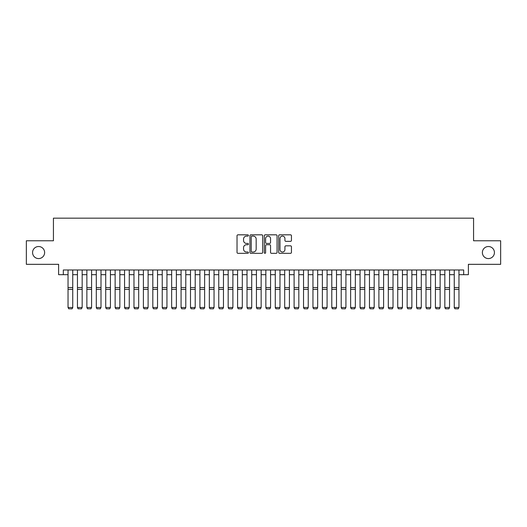 <?xml version="1.0" encoding="UTF-8"?>
<svg xmlns="http://www.w3.org/2000/svg" width="527" height="527" viewBox="0 0 527 527"><rect width="100%" height="100%" fill="white"/><g stroke="black" fill="none" stroke-linecap="round" stroke-linejoin="round"><path stroke-width="0.79" d="M248.428 235.477A0.646 0.646 0 0 0 247.782 234.825L237.954 234.825A0.922 0.922 0 0 0 237.031 235.753L237.031 252.393A0.922 0.922 0 0 0 237.954 253.322L247.782 253.322A0.646 0.646 0 0 0 248.428 252.67A0.646 0.646 0 0 0 247.782 252.025L246.511 252.025A2.958 2.958 0 0 1 243.553 249.067L243.553 247.677A2.958 2.958 0 0 1 246.511 244.719L247.782 244.719A0.646 0.646 0 0 0 248.428 244.073A0.646 0.646 0 0 0 247.782 243.428L246.511 243.428A2.958 2.958 0 0 1 243.553 240.47L243.553 239.08A2.958 2.958 0 0 1 246.511 236.122L247.782 236.122A0.646 0.646 0 0 0 248.428 235.477M482.376 252.552A6.028 6.028 0 0 0 488.404 258.579A6.028 6.028 0 0 0 494.431 252.552A6.028 6.028 0 0 0 488.404 246.524A6.028 6.028 0 0 0 482.376 252.552M32.569 252.552A6.028 6.028 0 0 0 38.596 258.579A6.028 6.028 0 0 0 44.624 252.552A6.028 6.028 0 0 0 38.596 246.524A6.028 6.028 0 0 0 32.569 252.552M290.522 241.346A0.922 0.922 0 0 0 291.444 240.424L291.444 235.753A0.922 0.922 0 0 0 290.522 234.825L279.613 234.825A0.922 0.922 0 0 0 278.684 235.753L278.684 252.393A0.922 0.922 0 0 0 279.613 253.322L290.522 253.322A0.922 0.922 0 0 0 291.444 252.393L291.444 246.755A0.922 0.922 0 0 0 290.522 245.832L285.851 245.832A0.922 0.922 0 0 0 284.929 246.755L284.929 249.554A2.47 2.47 0 0 1 282.452 252.025A2.47 2.47 0 0 1 279.982 249.554L279.982 238.593A2.47 2.47 0 0 1 282.452 236.122A2.47 2.47 0 0 1 284.929 238.593L284.929 240.424A0.922 0.922 0 0 0 285.851 241.346L290.522 241.346M63.326 274.686L63.326 269.976L463.674 269.976L463.674 274.686L468.384 274.686L468.384 264.323L500.65 264.323L500.65 240.773L473.569 240.773L473.569 218.165L53.431 218.165L53.431 240.773L26.35 240.773L26.35 264.323L58.616 264.323L58.616 274.686L68.036 274.686M262.69 235.753A0.922 0.922 0 0 0 261.767 234.825L250.859 234.825A0.922 0.922 0 0 0 249.93 235.753L249.93 252.393A0.922 0.922 0 0 0 250.859 253.322L261.767 253.322A0.922 0.922 0 0 0 262.69 252.393L262.69 235.753M265.233 234.825L276.141 234.825A0.922 0.922 0 0 1 277.07 235.753L277.07 252.393A0.922 0.922 0 0 1 276.141 253.322L271.477 253.322A0.922 0.922 0 0 1 270.549 252.393L270.549 245.648A0.922 0.922 0 0 0 269.626 244.719L266.53 244.719A0.922 0.922 0 0 0 265.601 245.648L265.601 252.67A0.646 0.646 0 0 1 264.956 253.322A0.646 0.646 0 0 1 264.31 252.67L264.31 235.753A0.922 0.922 0 0 1 265.233 234.825M72.746 274.686L77.456 274.686M82.166 274.686L86.876 274.686M91.586 274.686L96.296 274.686M101.006 274.686L105.716 274.686M110.426 274.686L115.136 274.686M119.846 274.686L124.556 274.686M129.267 274.686L133.977 274.686M138.687 274.686L143.397 274.686M148.107 274.686L152.817 274.686M157.527 274.686L162.237 274.686M166.947 274.686L171.657 274.686M176.367 274.686L181.077 274.686M185.787 274.686L190.497 274.686M195.207 274.686L199.917 274.686M204.628 274.686L209.338 274.686M214.048 274.686L218.758 274.686M223.468 274.686L228.178 274.686M232.888 274.686L237.598 274.686M242.308 274.686L247.018 274.686M251.728 274.686L256.438 274.686M261.148 274.686L265.852 274.686M270.562 274.686L275.272 274.686M279.982 274.686L284.692 274.686M289.402 274.686L294.112 274.686M298.822 274.686L303.532 274.686M308.242 274.686L312.952 274.686M317.662 274.686L322.372 274.686M327.083 274.686L331.793 274.686M336.503 274.686L341.213 274.686M345.923 274.686L350.633 274.686M355.343 274.686L360.053 274.686M364.763 274.686L369.473 274.686M374.183 274.686L378.893 274.686M383.603 274.686L388.313 274.686M393.023 274.686L397.733 274.686M402.444 274.686L407.154 274.686M411.864 274.686L416.574 274.686M421.284 274.686L425.994 274.686M430.704 274.686L435.414 274.686M440.124 274.686L444.834 274.686M449.544 274.686L454.254 274.686M458.964 274.686L463.674 274.686M251.873 236.122A0.646 0.646 0 0 0 251.227 236.768L251.227 251.379A0.646 0.646 0 0 0 251.873 252.025L253.21 252.025A2.958 2.958 0 0 0 256.175 249.067L256.175 239.08A2.958 2.958 0 0 0 253.21 236.122L251.873 236.122M270.549 238.639A2.47 2.47 0 0 0 268.078 236.168A2.47 2.47 0 0 0 265.601 238.639L265.601 242.499A0.922 0.922 0 0 0 266.53 243.428L269.626 243.428A0.922 0.922 0 0 0 270.549 242.499L270.549 238.639M72.746 269.976L72.746 307.663L72.034 308.835L68.741 308.763L72.034 308.835M68.741 308.835L68.036 307.491L72.746 307.491L72.034 308.763M68.036 269.976L68.036 307.491L68.741 308.763M77.456 307.663L78.161 308.835L77.456 307.491L82.166 307.491L81.454 308.835L78.161 308.763L81.454 308.835M86.876 307.663L87.581 308.835L86.876 307.491L91.586 307.491L90.875 308.835L87.581 308.763L90.875 308.835M96.296 307.663L97.001 308.835L96.296 307.491L101.006 307.491L100.295 308.835L97.001 308.763L100.295 308.835M105.716 307.663L106.421 308.835L105.716 307.491L110.426 307.491L109.715 308.835L106.421 308.763L109.715 308.835M82.166 269.976L82.166 307.491L81.454 308.763M77.456 269.976L77.456 307.491L78.161 308.763M91.586 269.976L91.586 307.491L90.875 308.763M86.876 269.976L86.876 307.491L87.581 308.763M101.006 269.976L101.006 307.491L100.295 308.763M96.296 269.976L96.296 307.491L97.001 308.763M110.426 269.976L110.426 307.491L109.715 308.763M105.716 269.976L105.716 307.491L106.421 308.763M115.136 307.663L115.841 308.835L115.136 307.491L119.846 307.491L119.135 308.835L115.841 308.763L119.135 308.835M119.846 269.976L119.846 307.491L119.135 308.763M115.136 269.976L115.136 307.491L115.841 308.763M124.556 307.663L125.261 308.835L124.556 307.491L129.267 307.491L128.555 308.835L125.261 308.763L128.555 308.835M129.267 269.976L129.267 307.491L128.555 308.763M124.556 269.976L124.556 307.491L125.261 308.763M133.977 307.663L134.681 308.835L133.977 307.491L138.687 307.491L137.975 308.835L134.681 308.763L137.975 308.835M138.687 269.976L138.687 307.491L137.975 308.763M133.977 269.976L133.977 307.491L134.681 308.763M143.397 307.663L144.102 308.835L143.397 307.491L148.107 307.491L147.395 308.835L144.102 308.763L147.395 308.835M148.107 269.976L148.107 307.491L147.395 308.763M143.397 269.976L143.397 307.491L144.102 308.763M152.817 307.663L153.522 308.835L152.817 307.491L157.527 307.491L156.815 308.835L153.522 308.763L156.815 308.835M157.527 269.976L157.527 307.491L156.815 308.763M152.817 269.976L152.817 307.491L153.522 308.763M162.237 307.663L162.942 308.835L162.237 307.491L166.947 307.491L166.236 308.835L162.942 308.763L166.236 308.835M166.947 269.976L166.947 307.491L166.236 308.763M162.237 269.976L162.237 307.491L162.942 308.763M171.657 307.663L172.362 308.835L171.657 307.491L176.367 307.491L175.656 308.835L172.362 308.763L175.656 308.835M176.367 269.976L176.367 307.491L175.656 308.763M171.657 269.976L171.657 307.491L172.362 308.763M181.077 307.663L181.782 308.835L181.077 307.491L185.787 307.491L185.076 308.835L181.782 308.763L185.076 308.835M185.787 269.976L185.787 307.491L185.076 308.763M181.077 269.976L181.077 307.491L181.782 308.763M195.207 269.976L195.207 307.663L194.496 308.835L191.202 308.763L194.496 308.835M190.497 307.663L191.202 308.835L190.497 307.491L195.207 307.491L194.496 308.763M190.497 269.976L190.497 307.491L191.202 308.763M204.628 269.976L204.628 307.663L203.916 308.835L200.622 308.763L203.916 308.835M199.917 307.663L200.622 308.835L199.917 307.491L204.628 307.491L203.916 308.763M199.917 269.976L199.917 307.491L200.622 308.763M209.338 307.663L210.042 308.835L209.338 307.491L214.048 307.491L213.336 308.835L210.042 308.763L213.336 308.835M214.048 269.976L214.048 307.491L213.336 308.763M209.338 269.976L209.338 307.491L210.042 308.763M218.758 307.663L219.463 308.835L218.758 307.491L223.468 307.491L222.756 308.835L219.463 308.763L222.756 308.835M223.468 269.976L223.468 307.491L222.756 308.763M218.758 269.976L218.758 307.491L219.463 308.763M228.178 307.663L228.883 308.835L228.178 307.491L232.888 307.491L232.176 308.835L228.883 308.763L232.176 308.835M232.888 269.976L232.888 307.491L232.176 308.763M228.178 269.976L228.178 307.491L228.883 308.763M237.598 307.663L238.303 308.835L237.598 307.491L242.308 307.491L241.597 308.835L238.303 308.763L241.597 308.835M242.308 269.976L242.308 307.491L241.597 308.763M237.598 269.976L237.598 307.491L238.303 308.763M247.018 307.663L247.723 308.835L247.018 307.491L251.728 307.491L251.017 308.835L247.723 308.763L251.017 308.835M251.728 269.976L251.728 307.491L251.017 308.763M247.018 269.976L247.018 307.491L247.723 308.763M256.438 307.663L257.143 308.835L256.438 307.491L261.148 307.491L260.437 308.835L257.143 308.763L260.437 308.835M261.148 269.976L261.148 307.491L260.437 308.763M256.438 269.976L256.438 307.491L257.143 308.763M265.852 307.663L266.563 308.835L265.852 307.491L270.562 307.491L269.857 308.835L266.563 308.763L269.857 308.835M270.562 269.976L270.562 307.491L269.857 308.763M265.852 269.976L265.852 307.491L266.563 308.763M275.272 307.663L275.983 308.835L275.272 307.491L279.982 307.491L279.277 308.835L275.983 308.763L279.277 308.835M279.982 269.976L279.982 307.491L279.277 308.763M275.272 269.976L275.272 307.491L275.983 308.763M284.692 307.663L285.403 308.835L284.692 307.491L289.402 307.491L288.697 308.835L285.403 308.763L288.697 308.835M294.112 307.663L294.824 308.835L294.112 307.491L298.822 307.491L298.117 308.835L294.824 308.763L298.117 308.835M303.532 307.663L304.244 308.835L303.532 307.491L308.242 307.491L307.537 308.835L304.244 308.763L307.537 308.835M289.402 269.976L289.402 307.491L288.697 308.763M284.692 269.976L284.692 307.491L285.403 308.763M298.822 269.976L298.822 307.491L298.117 308.763M294.112 269.976L294.112 307.491L294.824 308.763M308.242 269.976L308.242 307.491L307.537 308.763M303.532 269.976L303.532 307.491L304.244 308.763M312.952 307.663L313.664 308.835L312.952 307.491L317.662 307.491L316.958 308.835L313.664 308.763L316.958 308.835M317.662 269.976L317.662 307.491L316.958 308.763M312.952 269.976L312.952 307.491L313.664 308.763M322.372 307.663L323.084 308.835L322.372 307.491L327.083 307.491L326.378 308.835L323.084 308.763L326.378 308.835M327.083 269.976L327.083 307.491L326.378 308.763M322.372 269.976L322.372 307.491L323.084 308.763M331.793 307.663L332.504 308.835L331.793 307.491L336.503 307.491L335.798 308.835L332.504 308.763L335.798 308.835M336.503 269.976L336.503 307.491L335.798 308.763M331.793 269.976L331.793 307.491L332.504 308.763M341.213 307.663L341.924 308.835L341.213 307.491L345.923 307.491L345.218 308.835L341.924 308.763L345.218 308.835M345.923 269.976L345.923 307.491L345.218 308.763M341.213 269.976L341.213 307.491L341.924 308.763M350.633 307.663L351.344 308.835L350.633 307.491L355.343 307.491L354.638 308.835L351.344 308.763L354.638 308.835M360.053 307.663L360.764 308.835L360.053 307.491L364.763 307.491L364.058 308.835L360.764 308.763L364.058 308.835M369.473 307.663L370.185 308.835L369.473 307.491L374.183 307.491L373.478 308.835L370.185 308.763L373.478 308.835M355.343 269.976L355.343 307.491L354.638 308.763M350.633 269.976L350.633 307.491L351.344 308.763M364.763 269.976L364.763 307.491L364.058 308.763M360.053 269.976L360.053 307.491L360.764 308.763M374.183 269.976L374.183 307.491L373.478 308.763M369.473 269.976L369.473 307.491L370.185 308.763M378.893 307.663L379.605 308.835L378.893 307.491L383.603 307.491L382.898 308.835L379.605 308.763L382.898 308.835M383.603 269.976L383.603 307.491L382.898 308.763M378.893 269.976L378.893 307.491L379.605 308.763M388.313 307.663L389.025 308.835L388.313 307.491L393.023 307.491L392.319 308.835L389.025 308.763L392.319 308.835M393.023 269.976L393.023 307.491L392.319 308.763M388.313 269.976L388.313 307.491L389.025 308.763M397.733 307.663L398.445 308.835L397.733 307.491L402.444 307.491L401.739 308.835L398.445 308.763L401.739 308.835M402.444 269.976L402.444 307.491L401.739 308.763M397.733 269.976L397.733 307.491L398.445 308.763M407.154 307.663L407.865 308.835L407.154 307.491L411.864 307.491L411.159 308.835L407.865 308.763L411.159 308.835M411.864 269.976L411.864 307.491L411.159 308.763M407.154 269.976L407.154 307.491L407.865 308.763M416.574 307.663L417.285 308.835L416.574 307.491L421.284 307.491L420.579 308.835L417.285 308.763L420.579 308.835M421.284 269.976L421.284 307.491L420.579 308.763M416.574 269.976L416.574 307.491L417.285 308.763M425.994 307.663L426.705 308.835L425.994 307.491L430.704 307.491L429.999 308.835L426.705 308.763L429.999 308.835M430.704 269.976L430.704 307.491L429.999 308.763M425.994 269.976L425.994 307.491L426.705 308.763M435.414 307.663L436.125 308.835L435.414 307.491L440.124 307.491L439.419 308.835L436.125 308.763L439.419 308.835M440.124 269.976L440.124 307.491L439.419 308.763M435.414 269.976L435.414 307.491L436.125 308.763M444.834 307.663L445.546 308.835L444.834 307.491L449.544 307.491L448.839 308.835L445.546 308.763L448.839 308.835M449.544 269.976L449.544 307.491L448.839 308.763M444.834 269.976L444.834 307.491L445.546 308.763M454.254 307.663L454.966 308.835L454.254 307.491L458.964 307.491L458.259 308.835L454.966 308.763L458.259 308.835M458.964 269.976L458.964 307.491L458.259 308.763M454.254 269.976L454.254 307.491L454.966 308.763M72.746 287.564L68.036 287.564M72.746 289.349L68.036 289.349M82.166 287.564L77.456 287.564M82.166 289.349L77.456 289.349M91.586 287.564L86.876 287.564M91.586 289.349L86.876 289.349M101.006 287.564L96.296 287.564M101.006 289.349L96.296 289.349M110.426 287.564L105.716 287.564M110.426 289.349L105.716 289.349M119.846 287.564L115.136 287.564M119.846 289.349L115.136 289.349M129.267 287.564L124.556 287.564M129.267 289.349L124.556 289.349M138.687 287.564L133.977 287.564M138.687 289.349L133.977 289.349M148.107 287.564L143.397 287.564M148.107 289.349L143.397 289.349M157.527 287.564L152.817 287.564M157.527 289.349L152.817 289.349M166.947 287.564L162.237 287.564M166.947 289.349L162.237 289.349M176.367 287.564L171.657 287.564M176.367 289.349L171.657 289.349M185.787 287.564L181.077 287.564M185.787 289.349L181.077 289.349M195.207 287.564L190.497 287.564M195.207 289.349L190.497 289.349M204.628 287.564L199.917 287.564M204.628 289.349L199.917 289.349M214.048 287.564L209.338 287.564M214.048 289.349L209.338 289.349M223.468 287.564L218.758 287.564M223.468 289.349L218.758 289.349M232.888 287.564L228.178 287.564M232.888 289.349L228.178 289.349M242.308 287.564L237.598 287.564M242.308 289.349L237.598 289.349M251.728 287.564L247.018 287.564M251.728 289.349L247.018 289.349M261.148 287.564L256.438 287.564M261.148 289.349L256.438 289.349M270.562 287.564L265.852 287.564M270.562 289.349L265.852 289.349M279.982 287.564L275.272 287.564M279.982 289.349L275.272 289.349M289.402 287.564L284.692 287.564M289.402 289.349L284.692 289.349M298.822 287.564L294.112 287.564M298.822 289.349L294.112 289.349M308.242 287.564L303.532 287.564M308.242 289.349L303.532 289.349M317.662 287.564L312.952 287.564M317.662 289.349L312.952 289.349M327.083 287.564L322.372 287.564M327.083 289.349L322.372 289.349M336.503 287.564L331.793 287.564M336.503 289.349L331.793 289.349M345.923 287.564L341.213 287.564M345.923 289.349L341.213 289.349M355.343 287.564L350.633 287.564M355.343 289.349L350.633 289.349M364.763 287.564L360.053 287.564M364.763 289.349L360.053 289.349M374.183 287.564L369.473 287.564M374.183 289.349L369.473 289.349M383.603 287.564L378.893 287.564M383.603 289.349L378.893 289.349M393.023 287.564L388.313 287.564M393.023 289.349L388.313 289.349M402.444 287.564L397.733 287.564M402.444 289.349L397.733 289.349M411.864 287.564L407.154 287.564M411.864 289.349L407.154 289.349M421.284 287.564L416.574 287.564M421.284 289.349L416.574 289.349M430.704 287.564L425.994 287.564M430.704 289.349L425.994 289.349M440.124 287.564L435.414 287.564M440.124 289.349L435.414 289.349M449.544 287.564L444.834 287.564M449.544 289.349L444.834 289.349M458.964 287.564L454.254 287.564M458.964 289.349L454.254 289.349"/></g></svg>
